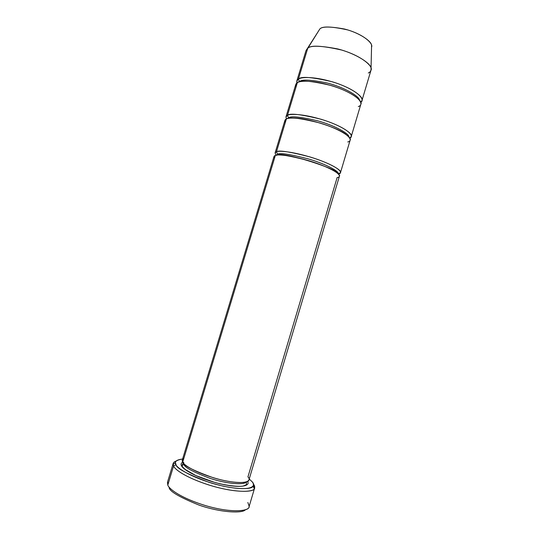 <?xml version="1.0" encoding="UTF-8"?>
<svg xmlns="http://www.w3.org/2000/svg" width="539" height="539" viewBox="0 0 539 539"><rect width="100%" height="100%" fill="white"/><g stroke="black" fill="none" stroke-linecap="round" stroke-linejoin="round"><path stroke-width="0.81" d="M173.154 463.506C173.39 462.489 174.461 461.633 176.368 460.946C174.036 461.829 172.931 462.927 173.046 464.241L173.545 466.08L173.154 463.506L167.474 482.27L167.797 485.087L167.669 481.778M175.99 464.605L175.492 462.86C175.135 460.966 177.513 459.679 182.613 459.006C176.172 460.077 173.969 461.943 175.99 464.605C176.287 467.778 193.306 479.158 223.213 486.151C252.292 492.181 256.423 485.747 252.131 481.778L249.22 478.989L252.131 481.778C253.438 483.254 253.741 484.702 253.04 486.124C252.393 489.843 233.131 489.998 209.341 482.418C187.37 474.219 176.253 468.283 175.99 464.605L173.545 466.08L175.99 464.605M274.513 158.21C273.603 156.761 273.879 155.845 275.341 155.468L273.987 156.559L182.33 459.935L182.721 462.078L275.341 155.468C276.945 154.039 293.748 155.259 317.895 163.708C341.12 172.312 341.787 177.237 337.151 177.52L247.94 476.894C251.572 480.249 247.832 485.524 223.106 480.323C197.712 474.34 183.098 464.773 182.721 462.078C181.771 460.683 182.142 459.45 183.839 458.366M183.631 462.327L184.008 464.389C184.351 467.286 193.09 471.962 210.21 478.41C228.731 484.446 244.901 484.844 246.06 482.014C244.901 484.844 228.731 484.446 210.21 478.41C193.09 471.962 184.351 467.286 184.008 464.389L181.576 465.864C180.632 464.45 181.016 463.183 182.721 462.071C181.016 463.183 180.632 464.45 181.576 465.864L184.008 464.389L183.583 463.27M181.576 465.864C182.202 468.58 194.801 477.325 219.056 483.564C243.318 489.297 250.494 484.992 247.441 481.489C250.494 484.992 243.318 489.297 219.056 483.564C194.801 477.325 182.202 468.58 181.576 465.864M247.852 502.469L249.153 506.229C250.365 510.857 233.387 513.687 206.201 505.804C179.905 497.827 168.801 488.57 167.797 485.087L173.545 466.08L167.797 485.087C168.875 488.529 179.285 497.382 204.712 505.366C231.069 513.337 249.523 511.295 249.045 506.748L254.637 487.95C255.223 492.107 236.992 493.488 210.661 485.531C185.254 477.594 174.703 469.247 173.545 466.08C174.784 469.199 184.392 476.995 208.478 484.857C233.481 492.828 253.68 492.579 254.327 488.624C255.048 487.108 254.718 485.572 253.337 484.022L254.637 487.95M277.14 155.097L277.652 154.275L276.345 155.326L277.14 155.097M276.123 155.259L275.079 152.948L276.446 151.816C278.36 149.977 289.416 151.648 309.608 156.836C330.616 163.135 342.467 170.775 340.5 172.574L338.357 173.929C342.959 173.558 341.847 168.363 318.63 159.8C294.604 151.425 278.097 150.368 276.446 151.816L277.652 154.275C279.451 152.598 289.719 154.154 308.456 158.931C328.002 164.725 339.732 171.954 338.162 173.733C339.732 171.954 328.002 164.725 308.456 158.931C289.719 154.154 279.451 152.598 277.652 154.275L277.235 155.003C283.682 151.493 339.988 169.819 338.088 173.673M318.077 31.774L305.984 50.679L296.807 81.045L298.39 79.172L307.661 48.483L319.701 29.18L307.661 48.483C309.79 45.377 319.768 45.512 337.596 48.908C356.373 53.604 371.203 63.791 371.048 68.251C371.25 70.589 370.333 72.172 368.299 73.001M361.939 100.591L371 70.185C373.446 66.735 362.518 56.299 341.652 50.039C321.399 45.492 310.066 44.973 307.661 48.483L298.39 79.172L299.576 81.659C301.476 79.193 310.727 79.644 327.335 83.019C344.866 87.48 359.297 96.38 359.52 100.139C359.297 96.38 344.866 87.48 327.335 83.019C310.727 79.644 301.476 79.193 299.576 81.659L298.39 79.172C300.654 76.154 311.899 77.01 332.139 81.746C353.045 88.019 364.249 97.626 361.939 100.591L360.753 102.201C364.984 100.395 360.241 91.731 337.603 83.532C314.917 75.831 300.553 76.996 298.39 79.172C296.942 79.927 296.45 81.221 296.908 83.046L296.807 81.045M296.012 87.028C295.291 84.994 295.716 83.579 297.299 82.79C299.185 80.405 316.494 79.691 340.352 88.713C363.225 98.098 363.178 105.388 358.307 106.52M288.385 118.412L288.641 117.886L288.385 118.412M285.286 122.542C284.471 120.803 284.821 119.638 286.344 119.052C288.089 117.145 305.148 117.387 329.147 126.126C352.196 135.121 352.506 141.238 347.749 141.946M348.922 136.96C349.555 134.171 336.201 125.937 317.727 120.817C300.169 116.774 290.474 115.797 288.641 117.886C290.474 115.797 300.169 116.774 317.727 120.817C336.201 125.937 349.555 134.171 348.922 136.96M349.73 138.031C354.11 136.926 350.66 129.805 327.712 121.437C304.468 113.453 289.396 113.614 287.442 115.413L288.641 117.886L287.442 115.413L297.299 82.79L295.722 84.63L285.966 116.923L287.442 115.413C289.531 112.981 300.681 114.248 320.9 119.207C341.854 125.493 353.382 134.123 351.246 136.502L349.73 138.031M340.5 172.574L350.168 140.106C352.29 137.782 340.736 129.252 319.768 122.966C299.556 117.98 288.412 116.673 286.344 119.052L276.446 151.816L286.344 119.052L284.882 120.514L275.079 152.948M286.384 119.031L285.966 116.923M351.246 136.502L360.874 104.175C363.165 101.271 351.933 91.758 331.013 85.485C310.781 80.729 299.543 79.826 297.299 82.79L287.442 115.413M287.651 118.58L288.641 117.886M299.078 82.009L299.576 81.659M319.701 29.18C321.837 26.061 331.155 26.303 347.642 29.908C364.58 34.968 373.52 43.955 371.539 47.115L371.58 45.411C371.688 41.422 359.648 32.764 344.374 29.005C329.821 26.357 321.594 26.411 319.701 29.18M276.392 155.205L277.652 154.275L276.446 151.816M245.36 509.786C242.53 513.532 220.842 512.71 199.134 505.131C179.244 497.106 169.233 491.191 169.098 487.397C169.233 491.191 179.244 497.106 199.134 505.131C220.842 512.71 242.53 513.532 245.36 509.786M339.422 176.186C341.369 174.447 329.491 166.908 308.476 160.609C288.284 155.4 277.235 153.682 275.341 155.468L182.721 462.078C183.105 465.379 193.306 470.608 213.329 477.763C234.734 484.19 249.422 483.207 248.944 479.919L339.422 176.186M175.492 462.86L173.046 464.241M246.404 481.913L246.377 484.19C246.788 484.507 245.777 485.1 243.338 485.976C240.495 486.926 226.993 485.969 214.192 482.23L195.852 475.573L185.429 469.604C183.044 467.475 181.953 466.242 182.155 465.905L182.121 464.914L183.354 462.994M346.045 134.474C337.427 127.251 303.194 116.788 291.424 118.088M371.58 45.411L371.048 68.251M253.04 486.124L254.327 488.624"/></g></svg>
